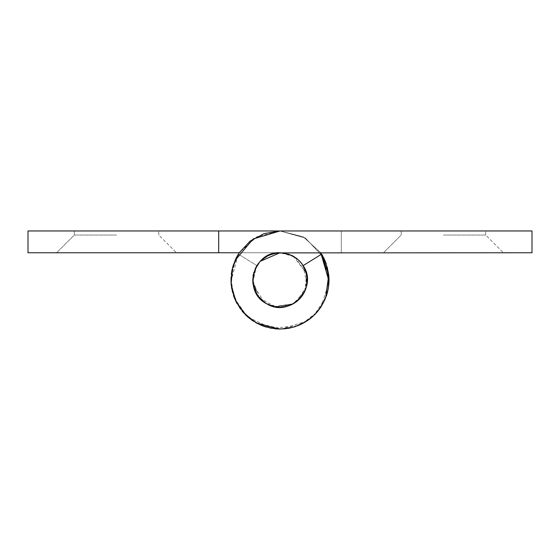 <?xml version="1.0" encoding="UTF-8"?>
<svg xmlns="http://www.w3.org/2000/svg" width="560" height="560" viewBox="0 0 560 560"><rect width="100%" height="100%" fill="white"/><g stroke="black" fill="none" stroke-linecap="round" stroke-linejoin="round"><path stroke-width="0.42" stroke-dasharray="2.8 2.1" d="M264.243 302.225L259.119 297.493M259.077 297.444L252.756 280L253.001 276.367M306.502 273.693L307.244 280L304.094 292.719M302.155 295.855L296.954 301.322M323.666 257.684L305.62 238.189L280.049 230.965L218.701 230.965L280.049 230.965L303.142 236.768L320.775 252.756L303.142 236.768L280.049 230.965L256.886 236.754L239.225 252.756L280 252.756L288.855 254.233M288.995 254.282L291.606 255.353M293.23 256.186L306.369 273.14M253.008 276.304L255.178 268.765M253.806 272.524L259.413 262.157L268.877 255.129M273.014 253.666L277.235 252.896M285.908 306.593L280 307.244L276.101 306.964M274.239 306.628L267.687 304.304M273.924 306.558L293.293 303.779L286.419 306.474M116.543 235.046L74.312 235.046L116.543 235.046M116.543 230.965L74.312 230.965L116.543 230.965M159.495 252.756L160.727 252.756M236.005 258.335L238.35 254.121L256.858 265.622L238.35 254.121L256.858 265.622L238.35 254.121L230.979 281.372M256.774 265.762L255.633 267.82M253.568 273.392L252.798 281.498M253.169 284.725L254.184 288.708M255.535 291.984L258.335 296.513M259.077 297.451L263.41 301.609M266.119 303.443L267.813 304.367M293.916 303.422L296.142 301.945M296.919 301.35L306.299 287.112M307.027 283.423L307.244 280.259M307.23 279.118L306.635 274.281M304.829 268.779L302.015 263.949M300.251 261.779L296.282 258.16M288.645 254.163L282.646 252.889M218.701 230.965L218.701 252.756L280 252.756L218.701 252.756L218.701 230.965L218.701 252.756M302.323 323.659L317.268 311.871M320.117 308.196L325.633 297.955M233.352 264.887L231.203 284.837M246.309 315.63L259.924 324.744M264.201 326.424L269.752 327.957M279.923 329.035L294 326.998M284.221 253.085L288.491 254.114M293.916 256.578L296.73 258.503M299.32 260.792L301.21 262.899M303.149 265.643L306.922 284.186M306.873 284.473L305.893 288.47L303.366 294.007M303.282 294.147L296.765 301.476M293.314 303.765L280 307.244L266.644 303.744M264.936 302.701L258.888 297.22M257.908 295.946L254.891 290.57M254.541 289.702L253.197 284.865M253.12 284.431L253.057 275.961M253.309 274.554L255.164 268.807M255.381 268.331L256.816 265.692M304.318 322.581L301.805 323.925M294.504 326.844L280.28 329.035M276.094 328.881L265.51 326.851M262.99 325.99L253.687 321.384M250.712 319.333L238.364 305.907L231.777 288.904M231.084 283.486L231.266 274.554M232.113 269.43L232.799 266.707M329.021 281.337L327.586 291.844M326.375 295.939L320.572 307.538M319.606 308.91L318.052 310.926M314.706 314.643L308.728 319.739M256.858 265.622L252.763 279.356L256.207 293.265M256.235 293.314L263.774 301.882M266.553 303.695L266.903 303.891M268.373 304.64L274.995 306.782M276.171 306.971L293.237 303.814L296.73 301.504M296.891 301.371L306.453 286.51M306.495 286.328L306.488 273.63M306.047 272.027L301.63 263.438M300.013 261.513L297.353 259M293.72 256.466L280 252.756L28 252.756L28 230.965L280.049 230.965L305.116 237.881L323.12 256.641L329 281.974L321.104 306.747M303.296 323.155L309.645 319.06M312.508 316.715L316.603 312.634M319.585 308.945L327.005 293.986M328.258 288.694L328.902 283.668M328.993 277.879L326.249 263.704M231.63 288.085L234.36 297.934M240.415 308.945L251.202 319.697M253.575 321.314L262.024 325.626M266.14 327.04L274.813 328.762M279.272 329.035L287.735 328.426M290.234 327.957L298.76 325.311M249.676 318.542L256.172 322.861L243.593 312.851L234.927 299.313L231.105 283.703L232.533 267.694L239.064 253.001L249.991 241.22L264.145 233.597L280 230.965L341.299 230.965L341.299 252.756L280 252.756L288.75 254.198M289.184 254.352L294.903 257.194M295.05 257.292L306.313 272.937M306.565 273.966L304.878 291.109L293.237 303.814L275.198 306.817M274.785 306.74L259.224 297.619M257.796 295.785L252.777 280.966L256.739 265.818M310.149 318.675L303.45 323.071M297.584 325.78L271.579 328.307L247.961 317.121M247.079 316.344L234.493 298.277M233.471 295.484L231.077 283.395M231.035 277.305L235.788 258.783M319.718 308.756L313.131 316.155M443.457 235.046L485.688 235.046L443.457 235.046M443.457 230.965L485.688 230.965L443.457 230.965M486.409 252.756L487.648 252.756M280 230.965L341.299 230.965L341.299 252.756L532 252.756L532 230.965L341.299 230.965L341.299 252.756L280 252.756L271.768 254.03M232.841 266.56L231.154 284.368M232.54 292.341L235.634 300.888M236.992 303.555L242.06 311.066M243.887 313.173L245.371 314.72M278.922 329.028L295.127 326.648M306.705 321.132L312.788 316.463M315.686 313.628L321.167 306.649M325.171 299.082L328.594 286.601M327.425 267.54L322.952 256.34M321.986 254.667L321.65 254.121L303.142 265.622L321.65 254.121L303.142 265.622L305.179 269.598M266.707 303.779L273.679 306.502M275.128 306.803L280.063 307.244L293.601 303.604M296.842 301.413L301.98 296.1L293.489 303.667M302.617 295.183L306.789 284.97M307.23 279.216L306.061 272.062M305.704 270.97L304.514 268.107M303.184 265.699L306.271 272.783M270.739 254.38L261.121 260.365M260.267 261.212L256.704 265.874M256.501 266.224L252.826 278.061L254.779 290.297M257.411 295.232L263.011 301.294M272.069 306.061L266.679 303.765M264.082 302.113L253.106 284.333L257.607 295.512M252.868 282.464L256.263 266.63M258.209 263.648L260.113 261.387M305.963 271.754L306.705 274.61M307.244 280.322L306.593 285.908M306.411 286.671L302.967 294.658M301.707 296.464L296.856 301.399M293.167 303.849L285.411 306.698M283.234 307.048L275.674 306.901M325.661 297.885L313.663 315.658M309.12 319.459L300.874 324.373M292.782 327.341L279.678 329.035M270.501 328.111L266.581 327.166M262.717 325.892L257.705 323.68M306.824 321.055L281.75 329.007L256.172 322.861L242.34 311.409L233.562 295.75L231.007 277.977L235.018 260.477M341.299 230.965L341.299 252.756L280 252.756L272.874 253.708M274.806 306.747L266.763 303.814L257.999 296.072M253.092 284.256L254.03 271.775L260.449 261.03M263.039 258.685L268.793 255.171M306.348 273.063L306.481 286.412M306.313 287.049L303.247 294.21M291.781 304.563L275.52 306.873M321.65 254.121L328.902 276.332M329.028 280.798L327.712 291.333M326.298 296.163L320.495 307.657M317.198 311.955L310.352 318.514M158.767 235.046L158.767 230.965L158.767 235.046L176.477 252.756L158.767 235.046M74.312 230.965L74.312 235.046L56.602 252.756L74.312 235.046L74.312 230.965M485.688 235.046L485.688 230.965L485.688 235.046L503.398 252.756L485.688 235.046M401.233 230.965L401.233 235.046L383.523 252.756L401.233 235.046L401.233 230.965"/><path stroke-width="0.84" d="M262.409 300.804C256.137 295.288 252.917 288.351 252.756 280C254.373 263.452 263.452 254.373 280 252.756C296.548 254.373 305.627 263.452 307.244 280C307.146 287.21 304.654 293.461 299.761 298.753C294.336 304.29 287.749 307.118 280 307.244C273.378 307.174 267.512 305.025 262.409 300.804M304.094 292.719L302.155 295.855M291.606 255.353L293.23 256.186M306.369 273.14L306.502 273.693M253.568 273.392L253.806 272.524M268.877 255.129L273.014 253.666M277.235 252.896L284.221 253.085M276.101 306.964L274.239 306.628M267.687 304.304L264.243 302.225M296.954 301.322L293.916 303.422M286.419 306.474L285.908 306.593M160.741 252.756L159.495 252.756M255.633 267.82L255.178 268.765M252.798 281.498L253.169 284.725M254.184 288.708L255.535 291.984M258.335 296.513L259.077 297.451M263.41 301.609L266.119 303.443M267.813 304.367L273.924 306.558M296.142 301.945L296.919 301.35M306.299 287.112L307.027 283.423M307.244 280.259L307.23 279.118M306.635 274.281L304.829 268.779M302.015 263.949L300.251 261.779M296.282 258.16L288.645 254.163M282.646 252.889L532 252.756L532 230.965L218.701 230.965L218.701 252.756L239.225 252.756L233.352 264.887M317.268 311.871L320.117 308.196M325.633 297.955L328.755 274.764L320.775 252.756L329.021 281.337M231.203 284.837L235.977 301.595L246.309 315.63M259.924 324.744L264.201 326.424M269.752 327.957L279.923 329.035M294 326.998L302.323 323.659M288.491 254.114L293.916 256.578M296.73 258.503L299.32 260.792M301.21 262.899L303.149 265.643M296.765 301.476L293.314 303.765M266.644 303.744L264.936 302.701M258.888 297.22L257.908 295.946M254.891 290.57L254.541 289.702M253.197 284.865L253.12 284.431M253.057 275.961L253.309 274.554M255.164 268.807L255.381 268.331M301.805 323.925L294.504 326.844M280.28 329.035L276.094 328.881M265.51 326.851L262.99 325.99M253.687 321.384L250.712 319.333M231.777 288.904L231.084 283.486M231.266 274.554L232.113 269.43M232.799 266.707L238.315 254.17L235.788 258.783M327.586 291.844L326.375 295.939M320.572 307.538L319.606 308.91M318.052 310.926L314.706 314.643M308.728 319.739L304.318 322.581M263.774 301.882L266.553 303.695M266.903 303.891L268.373 304.64M274.995 306.782L276.171 306.971M306.488 273.63L306.047 272.027M301.63 263.438L300.013 261.513M297.353 259L293.72 256.466M309.645 319.06L312.508 316.715M316.603 312.634L319.585 308.945M327.005 293.986L328.258 288.694M328.902 283.668L328.993 277.879M326.249 263.704L323.666 257.684M230.979 281.372L231.63 288.085M234.36 297.934L240.415 308.945M251.202 319.697L253.575 321.314M262.024 325.626L266.14 327.04M274.813 328.762L279.272 329.035M287.735 328.426L290.234 327.957M298.76 325.311L303.296 323.155M288.75 254.198L289.184 254.352M306.313 272.937L306.565 273.966M275.198 306.817L274.785 306.74M259.224 297.619L257.796 295.785M303.45 323.071L297.584 325.78M247.961 317.121L247.079 316.344M234.493 298.277L233.471 295.484M231.077 283.395L231.035 277.305M321.104 306.747L319.718 308.756M313.131 316.155L310.149 318.675M218.701 252.756L28 252.756L28 230.965L218.701 230.965M487.662 252.756L486.409 252.756M341.299 230.965L280.049 230.965L264.187 233.583L250.026 241.192L239.085 252.966L232.54 267.652L231.098 283.668L234.913 299.285L243.572 312.83L256.151 322.847C277.76 333.228 297.43 330.344 315.147 314.195C331.044 295.659 333.214 275.632 321.65 254.121L328.832 275.527L325.661 297.885M236.005 258.335L232.841 266.56M231.154 284.368L232.54 292.341M235.634 300.888L236.992 303.555M242.06 311.066L243.887 313.173M245.371 314.72L249.676 318.542M257.705 323.68L256.172 322.861L278.922 329.028M295.127 326.648L306.705 321.132M312.788 316.463L315.686 313.628M321.167 306.649L325.171 299.082M328.594 286.601L327.425 267.54M322.952 256.34L321.986 254.667M273.679 306.502L275.128 306.803M293.601 303.604L296.842 301.413M303.247 294.21L302.617 295.183M306.789 284.97L307.23 279.216M306.061 272.062L305.704 270.97M304.514 268.107L303.184 265.699M271.768 254.03L270.739 254.38M261.121 260.365L260.267 261.212M256.704 265.874L256.501 266.224M254.779 290.297L257.411 295.232M263.011 301.294L266.707 303.779M266.679 303.765L264.082 302.113M253.092 284.256L252.868 282.464M256.263 266.63L258.209 263.648M260.113 261.387L280 252.756C252.924 251.188 242.333 292.026 266.763 303.814C289.667 318.339 318.766 287.791 303.142 265.622L321.65 254.121M305.179 269.598L305.963 271.754M306.705 274.61L307.244 280.322M306.593 285.908L306.411 286.671M302.967 294.658L301.707 296.464M296.856 301.399L293.167 303.849M285.411 306.698L283.234 307.048M275.674 306.901L272.069 306.061M313.663 315.658L309.12 319.459M300.874 324.373L292.782 327.341M279.678 329.035L270.501 328.111M266.581 327.166L262.717 325.892M235.018 260.477L253.099 239.001L280 230.965M257.999 296.072L257.607 295.512M260.449 261.03L263.039 258.685M268.793 255.171L272.874 253.708M306.481 286.412L306.313 287.049M293.489 303.667L291.781 304.563M275.52 306.873L274.806 306.747M328.902 276.332L329.028 280.798M327.712 291.333L326.298 296.163M320.495 307.657L317.198 311.955M310.352 318.514L306.824 321.055"/></g></svg>
